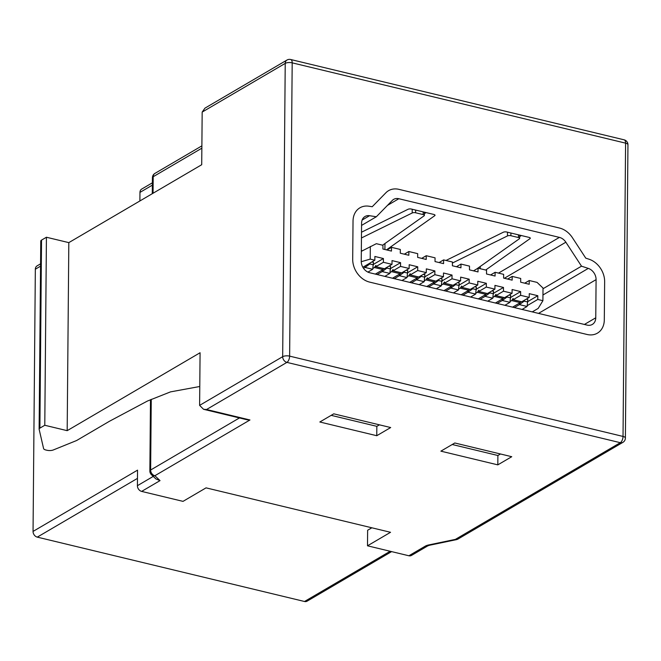<?xml version="1.0" encoding="UTF-8"?>
<svg xmlns="http://www.w3.org/2000/svg" width="661" height="661" viewBox="0 0 661 661"><rect width="100%" height="100%" fill="white"/><g stroke="black" fill="none" stroke-linecap="round" stroke-linejoin="round"><path stroke-width="0.99" d="M40.544 266.16L35.339 269.217L33.05 531.419L137.546 470.145L137.405 485.695L153.236 476.407M35.339 269.217A5.048 3.974 -120.4 0 1 37.057 265.896L40.569 263.838M391.618 551.613L307.109 601.163A5.048 3.974 -120.4 0 1 304.514 601.493L390.18 551.266M137.471 478.382L37.28 537.129L304.514 601.493M37.28 537.129A5.048 3.974 -120.4 0 1 33.05 531.419M68.818 242.628L67.182 430.666L200.076 352.743L199.614 405.375L282.677 356.676L285.23 63.382L202.175 112.081L201.712 164.713L68.818 242.628L46.427 237.241L41.536 240.108A5.048 1.876 -179.5 0 0 40.767 241.091A5.048 1.876 -179.5 0 0 40.784 241.257M139.892 200.961L139.967 192.401A5.048 3.974 -120.4 0 1 141.685 189.079L152.377 182.808M369.631 282.107L587.042 334.474A20.177 15.905 59.6 0 0 597.412 333.152A20.177 15.905 59.6 0 0 604.303 319.858L604.641 281.693A20.177 15.905 59.6 0 0 589.058 259.228L585.77 258.154L572.393 237.663A20.177 15.905 59.6 0 0 559.487 228.028L398.93 189.352A20.177 15.905 59.6 0 0 388.561 190.674A20.177 15.905 59.6 0 0 385.908 192.748L372.234 206.719L368.945 206.215A20.177 15.905 59.6 0 0 359.923 207.802A20.177 15.905 59.6 0 0 353.032 221.088L352.701 259.261A20.177 15.905 59.6 0 0 369.631 282.107L587.042 334.474A20.177 15.905 59.6 0 0 597.412 333.152A20.177 15.905 59.6 0 0 604.303 319.858L604.641 281.693A20.177 15.905 59.6 0 0 589.058 259.228L585.77 258.154L572.393 237.663A20.177 15.905 59.6 0 0 559.487 228.028L398.93 189.352A20.177 15.905 59.6 0 0 388.561 190.674A20.177 15.905 59.6 0 0 385.908 192.748L372.234 206.719L368.945 206.215A20.177 15.905 59.6 0 0 359.923 207.802A20.177 15.905 59.6 0 0 353.032 221.088L352.701 259.261A20.177 15.905 59.6 0 0 369.631 282.107M454.809 442.986L440.879 451.157L497.816 464.865L511.746 456.701L454.809 442.986M333.764 413.827L319.825 421.999L376.762 435.715L390.692 427.543L333.764 413.827M408.87 555.769L425.246 546.168A5.048 3.974 59.6 0 0 427.841 545.837L411.464 555.438A5.048 3.974 -120.4 0 1 408.87 555.769L367.499 545.804L390.535 532.295L206.058 487.859L183.014 501.368L141.644 491.404A5.048 3.974 -120.4 0 1 137.405 485.695M367.499 545.804L367.632 530.254L371.846 527.792M331.169 415.348L376.844 426.345L379.431 424.833M376.844 426.345L376.762 435.715M452.223 444.506L497.89 455.503L500.484 453.983M497.89 455.503L497.816 464.865M67.182 430.666L44.783 425.271L46.427 237.241M44.783 425.271L39.891 428.138A5.048 1.876 -179.5 0 0 39.123 429.129A5.048 1.876 -179.5 0 0 39.139 429.295L43.593 448.571A5.048 1.876 -179.5 0 0 45.94 450.017L46.881 450.248A5.048 1.876 -179.5 0 0 53.31 449.959L76.296 440.656A5.048 1.876 -179.5 0 0 76.825 440.4L109.462 421.264L147.494 401.012L170.505 391.882L199.779 386.495M428.733 544.937L455.388 539.384A5.048 2.363 78.2 0 0 456.462 539.64L429.807 545.193A5.048 2.363 78.2 0 1 428.733 544.937A10.089 3.759 -179.5 0 0 425.246 546.168M150.485 399.682L149.865 471.004A5.048 5.048 0 0 0 151.443 474.705L155.922 478.944L160.036 480.613L141.644 491.404M199.614 405.375L203.563 409.299L206.529 409.514L249.957 419.975L246.991 419.76L203.563 409.299M151.443 474.705A5.048 4.346 -46.6 0 0 154.872 475.73L160.036 480.613M202.175 112.081L204.96 108.14L286.957 60.06A5.048 3.974 -120.4 0 0 285.23 63.382A5.048 1.876 0.5 0 1 292.187 62.845L289.625 356.13L623.026 436.434L625.587 143.14L292.187 62.845A5.048 2.47 -76.5 0 0 290.691 59.507L624.083 139.81A5.048 2.47 -76.5 0 1 625.587 143.14A5.048 1.876 0.5 0 1 627.95 144.759A5.048 5.048 0 0 0 624.083 139.81M519.645 236.679L521.289 235.523M424.379 213.734L426.023 212.578M452.421 263.037L507.466 235.927A2.561 0.95 0.5 0 1 510.879 235.713L518.431 237.53A2.561 0.95 0.5 0 1 519.637 238.357A2.561 0.95 0.5 0 1 519.348 238.786L476.68 268.986M485.686 270.027L530.006 238.654A2.561 0.95 -179.5 0 0 530.296 238.224A2.561 0.95 -179.5 0 0 529.097 237.398L506.747 232.019A2.561 0.95 -179.5 0 0 503.327 232.234L446.001 260.467M559.404 237.39L398.847 198.721A10.089 7.949 59.6 0 0 393.659 199.374A10.089 7.949 59.6 0 0 392.337 200.415L376.34 216.758L369.54 215.709A10.089 7.949 59.6 0 0 365.029 216.502A10.089 7.949 59.6 0 0 361.584 223.145L361.245 261.318A10.089 7.949 59.6 0 0 369.714 272.745L587.125 325.105A10.089 7.949 59.6 0 0 592.314 324.444A10.089 7.949 59.6 0 0 595.759 317.801L596.09 279.628A10.089 7.949 59.6 0 0 588.298 268.399L581.506 266.176L565.857 242.207A10.089 7.949 59.6 0 0 559.404 237.39L498.493 273.109M362.327 250.792L361.344 250.552M361.451 237.968L412.2 212.982A2.561 0.95 0.5 0 1 415.612 212.768L423.164 214.585A2.561 0.95 0.5 0 1 424.37 215.412A2.561 0.95 0.5 0 1 424.081 215.841L382.603 245.198M386.462 249.883L434.74 215.709A2.561 0.95 -179.5 0 0 435.029 215.271A2.561 0.95 -179.5 0 0 433.831 214.453L411.481 209.074A2.561 0.95 -179.5 0 0 408.06 209.281L361.501 232.218M527.238 305.638L537.773 299.458L542.904 300.697L543.012 288.056L537.062 282.396L529.246 280.52L529.213 284.263L520.67 282.206L520.703 278.455L512.184 276.405L512.151 280.148L503.599 278.091L503.632 274.348L495.114 272.291L495.081 276.042L486.529 273.985L486.562 270.233L478.043 268.184L478.01 271.927L469.467 269.87L469.5 266.127L460.981 264.07L460.948 267.821L452.397 265.763L452.43 262.012L443.605 259.889L443.572 263.632L435.029 261.574L435.062 257.831L426.238 255.708L426.205 259.451L417.653 257.393L417.686 253.65L408.87 251.519L408.837 255.27L400.285 253.204L400.318 249.461L391.494 247.338L386.958 249.998M408.87 251.519L404.325 254.179M426.238 255.708L421.701 258.368M443.605 259.889L439.069 262.549M512.184 276.405L507.64 279.066M495.114 272.291L490.578 274.959M478.043 268.184L473.507 270.845M460.981 264.07L456.445 266.73M361.336 251.329L376.349 243.686L382.95 245.281L382.917 249.023L391.461 251.081L391.494 247.338M370.325 246.462L370.218 259.104L374.837 260.219L374.87 256.468L383.421 258.534L383.388 262.277L391.99 264.35L392.023 260.599L400.574 262.665L400.541 266.408L409.142 268.482L409.176 264.731L417.727 266.796L417.694 270.539L426.295 272.613L426.328 268.862L434.88 270.927L434.847 274.67L443.457 276.744L443.49 273.001L452.033 275.059L452 278.802L460.61 280.875L460.643 277.133L469.186 279.19L469.153 282.933L477.763 285.007L477.796 281.264L486.339 283.321L486.306 287.064L494.915 289.138L494.949 285.395L503.492 287.452L503.467 291.195L512.068 293.269L512.101 289.526L520.653 291.584L520.62 295.327L529.221 297.4L529.254 293.658L537.806 295.715L537.773 299.458M529.246 280.52L524.71 283.181M375.357 274.1L383.058 269.589L374.448 267.515L375.894 265.416L375.886 266.672L383.388 262.277M372.854 268.449L374.448 267.515M392.51 278.231L400.211 273.72L391.601 271.646L393.047 269.548L393.039 270.803L400.541 266.408M390.007 272.58L391.601 271.646M409.663 282.363L417.364 277.851L408.754 275.777L410.2 273.679L410.192 274.935L417.694 270.539M407.159 276.711L408.754 275.777M426.824 286.494L434.517 281.983L425.907 279.909L427.353 277.818L427.345 279.066L434.847 274.67M424.321 280.842L425.907 279.909M443.977 290.625L451.67 286.114L443.06 284.04L444.514 281.95L444.498 283.197L452 278.802M441.474 284.974L443.06 284.04M461.13 294.756L468.823 290.245L460.221 288.171L461.667 286.081L461.651 287.328L469.153 282.933M458.627 289.105L460.221 288.171M478.283 298.888L485.975 294.376L477.374 292.302L478.82 290.212L478.804 291.468L486.306 287.064M475.78 293.236L477.374 292.302M495.436 303.019L503.128 298.508L494.527 296.434L495.973 294.343L495.965 295.599L503.467 291.195M492.932 297.376L494.527 296.434M512.589 307.15L520.281 302.639L511.68 300.573L513.126 298.475L513.118 299.73L520.62 295.327M510.085 301.507L511.68 300.573M373.424 264.392L383.421 258.534M367.929 272.101L372.721 269.291L373.44 262.334L371.87 261.954M390.577 268.523L400.574 262.665M384.834 276.381L389.883 273.423L390.593 266.466L389.032 266.086M407.73 272.654L417.727 266.796M401.987 280.512L407.036 277.554L407.746 270.597L406.185 270.217M424.883 276.785L434.88 270.927M419.14 284.643L424.188 281.685L424.899 274.728L423.337 274.348M442.035 280.917L452.033 275.059M436.293 288.774L441.341 285.816L442.052 278.859L440.49 278.479M459.188 285.048L469.186 279.19M453.446 292.906L458.494 289.948L459.205 282.991L457.643 282.611M476.341 289.179L486.339 283.321M470.599 297.037L475.647 294.079L476.366 287.122L474.796 286.742M493.494 293.31L503.492 287.452M487.752 301.168L492.8 298.21L493.519 291.253L491.949 290.873M510.656 297.442L520.653 291.584M504.905 305.308L509.953 302.341L510.672 295.384L509.102 295.004M375.886 266.672L384.487 268.746L391.99 264.35M393.039 270.803L401.64 272.877L409.142 268.482M410.192 274.935L418.801 277.009L426.295 272.613M427.345 279.066L435.954 281.14L443.457 276.744M444.498 283.197L453.107 285.271L460.61 280.875M461.651 287.328L470.26 289.402L477.763 285.007M478.804 291.468L487.413 293.534L494.915 289.138M495.965 295.599L504.566 297.665L512.068 293.269M513.118 299.73L521.719 301.796L529.221 297.4M527.808 301.573L537.806 295.715M522.066 309.439L527.106 306.473L527.825 299.516L526.255 299.136M542.904 300.697L538.17 308.423L532.254 311.893M362.848 267.242L374.837 260.219M361.253 261.706L370.218 259.104M361.559 225.418L376.34 216.758M543.003 288.75L581.506 266.176M520.984 301.623L520.281 302.639M519.43 303.143L519.414 304.622L514.365 307.58M527.106 306.473L519.414 304.622L524.206 301.143L524.214 300.334M527.8 302.011L524.206 301.143M503.831 297.491L503.128 298.508M486.678 293.36L485.975 294.376M469.525 289.229L468.823 290.245M452.372 285.098L451.67 286.114M435.219 280.966L434.517 281.983M418.066 276.835L417.364 277.851M400.913 272.704L400.211 273.72M383.76 268.573L383.058 269.589M502.277 299.012L502.261 300.491L497.212 303.449M509.953 302.341L502.261 300.491L507.053 297.012L507.061 296.202M510.647 297.88L507.053 297.012M485.124 294.88L485.108 296.359L480.06 299.317M492.8 298.21L485.108 296.359L489.9 292.881L489.908 292.071M493.494 293.74L489.9 292.881M467.963 290.749L467.955 292.228L462.907 295.186M475.647 294.079L467.955 292.228L472.747 288.75L472.755 287.94M476.341 289.609L472.747 288.75M450.81 286.618L450.802 288.097L445.754 291.055M458.494 289.948L450.802 288.097L455.594 284.618L455.603 283.809M459.188 285.478L455.594 284.618M433.657 282.487L433.649 283.966L428.601 286.924M441.341 285.816L433.649 283.966L438.441 280.487L438.45 279.677M442.035 281.346L438.441 280.487M416.504 278.355L416.496 279.834L411.448 282.792M424.188 281.685L416.496 279.834L421.288 276.356L421.297 275.546M424.883 277.215L421.288 276.356M399.351 274.224L399.343 275.703L394.295 278.661M407.036 277.554L399.343 275.703L404.135 272.225L404.135 271.415M407.73 273.084L404.135 272.225M382.198 270.093L382.182 271.572L377.142 274.53M389.883 273.423L382.182 271.572L386.982 268.085L386.982 267.284M390.568 268.953L386.982 268.085M365.046 265.962L365.029 267.441L363.533 268.316M372.721 269.291L365.029 267.441L369.821 263.954L369.83 263.152M373.415 264.821L369.821 263.954M152.361 185.138L139.967 192.401M456.462 539.64A5.048 5.048 0 0 0 457.982 539.054A5.048 3.974 59.6 0 1 455.388 539.384L620.307 442.688L286.907 362.385L206.529 409.514M249.957 419.975L154.872 475.73A5.048 3.974 -120.4 0 1 150.634 470.012L239.447 417.942M201.861 148.188L153.195 176.727L153.055 193.243M151.253 399.351L150.634 470.012A5.048 1.876 0.5 0 0 149.865 471.004M39.891 428.138L41.536 240.108M625.389 438.045A5.048 1.876 0.5 0 0 623.026 436.434A5.048 2.47 -76.5 0 1 620.307 442.688A5.048 3.974 59.6 0 0 622.902 442.358A5.048 5.048 0 0 0 625.389 438.045L627.95 144.759M286.907 362.385A5.048 2.47 -76.5 0 0 289.625 356.13A5.048 1.876 0.5 0 0 282.677 356.676A5.048 3.974 59.6 0 0 286.907 362.385M152.427 177.71A5.048 1.876 0.5 0 1 153.195 176.727A5.048 3.974 59.6 0 1 154.922 173.405A5.048 5.048 0 0 0 152.427 177.71L152.286 193.69M387.462 205.389L398.847 198.721M584.415 324.452L595.759 317.801M362.129 220.055L369.54 215.709M504.351 278.273L565.857 242.207M542.954 294.988L588.298 268.399M538.508 313.397L596.09 279.628M480.208 268.705L480.225 266.474M530.006 238.654L530.015 237.778M507.466 235.927L507.491 232.201M510.879 235.713L510.903 233.019M518.431 237.53L518.455 234.837M415.612 212.768L415.637 210.074M412.2 212.982L412.224 209.248M423.164 214.585L423.189 211.892M384.909 249.503L384.958 243.529M434.74 215.709L434.748 214.833M39.123 429.129L40.767 241.091M427.841 545.837L429.807 545.193M457.982 539.054L622.902 442.358M290.691 59.507A5.048 5.048 0 0 0 286.957 60.06M201.878 145.866L154.922 173.405M519.637 238.357L519.662 235.126M424.37 215.412L424.395 212.181"/></g></svg>
